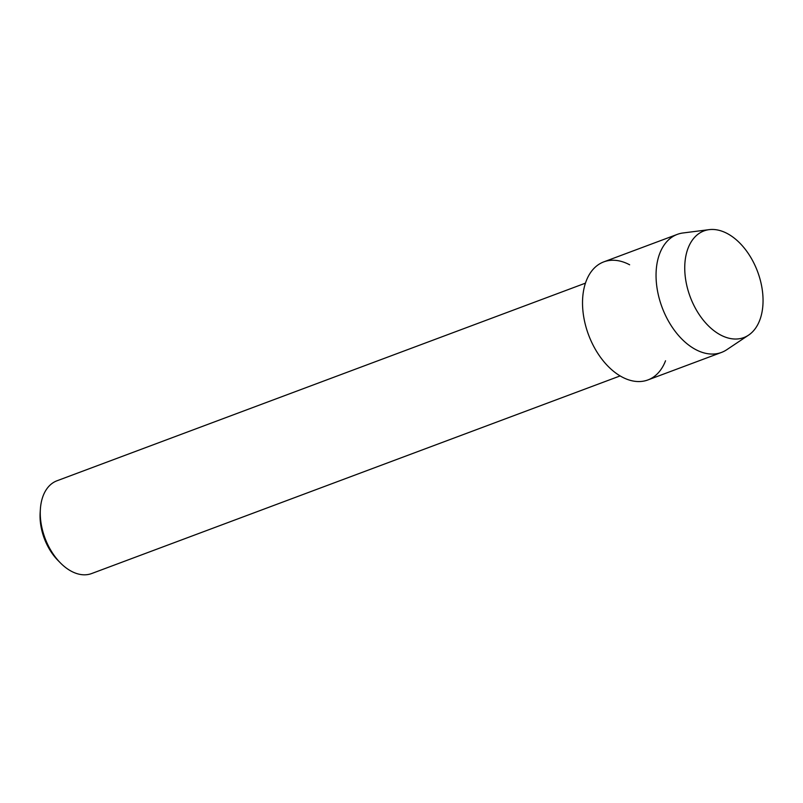 <?xml version="1.0" encoding="UTF-8"?>
<svg xmlns="http://www.w3.org/2000/svg" width="803" height="803" viewBox="0 0 803 803"><rect width="100%" height="100%" fill="white"/><g stroke="black" fill="none" stroke-linecap="round" stroke-linejoin="round"><path stroke-width="1.2" d="M754.278 263.896A56.933 35.984 69.5 0 0 699.192 233.372A56.933 35.984 69.5 0 0 693.511 304.588A56.933 35.984 69.5 0 0 748.597 335.122A56.933 35.984 69.5 0 0 754.278 263.896A56.933 35.984 69.5 0 0 709.129 229.648A56.933 35.984 69.5 0 0 693.511 304.588A56.933 35.984 69.5 0 0 748.577 335.132A56.933 35.984 69.5 0 0 754.278 263.896M629.642 264.789A63.025 39.829 69.5 0 0 587.575 277.818A63.025 39.829 69.5 0 0 592.233 343.423A63.025 39.829 69.5 0 0 665.536 360.768M585.447 283.148L56.963 480.786A49.515 31.297 69.5 0 0 40.371 509.263A49.515 31.297 69.5 0 0 47.889 544.866A49.515 31.297 69.5 0 0 60.446 562.943A49.515 31.297 69.5 0 0 91.652 573.543L620.137 375.914M40.371 509.263L40.15 512.685A44.115 27.884 69.5 0 0 46.845 544.394A44.115 27.884 69.5 0 0 58.037 560.504L60.446 562.943M709.129 229.648L683.042 232.97A63.025 39.829 69.5 0 0 677.31 234.376A63.025 39.829 69.5 0 0 665.757 315.93A63.025 39.829 69.5 0 0 721.465 352.437A63.025 39.829 69.5 0 0 726.715 349.747L748.577 335.132M677.31 234.376L603.796 261.868A63.025 39.829 69.5 0 0 592.233 343.423A63.025 39.829 69.5 0 0 647.941 379.929L721.465 352.437"/></g></svg>
